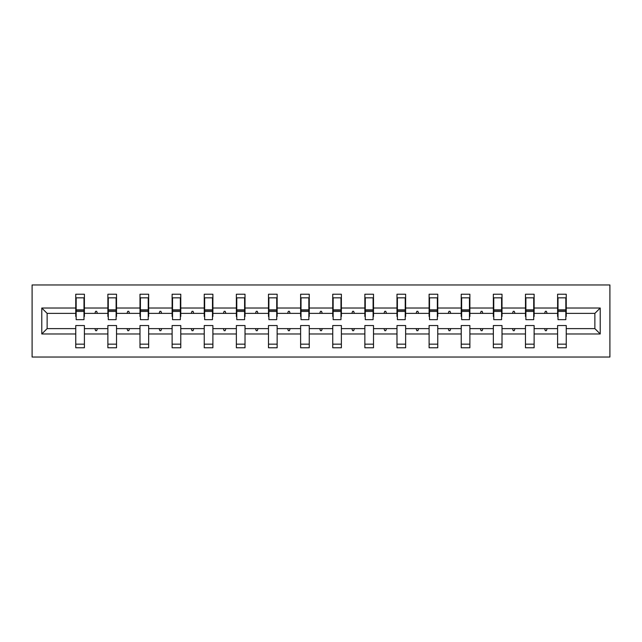 <?xml version="1.0" encoding="UTF-8"?>
<svg xmlns="http://www.w3.org/2000/svg" width="642" height="642" viewBox="0 0 642 642"><rect width="100%" height="100%" fill="white"/><g stroke="black" fill="none" stroke-linecap="round" stroke-linejoin="round"><path stroke-width="0.96" d="M32.1 357.032L609.9 357.032L609.9 284.968L32.1 284.968L32.1 357.032M600.222 333.976L594.869 328.616L594.869 313.384L600.222 308.024L600.222 333.976L566.244 333.976L566.244 325.534L557.601 325.534L557.601 328.616L534.12 328.616L534.12 325.534L525.477 325.534L525.477 328.616L502.004 328.616L502.004 325.534L493.353 325.534L493.353 328.616L469.88 328.616L469.88 325.534L461.229 325.534L461.229 328.616L437.756 328.616L437.756 325.534L429.105 325.534L429.105 328.616L405.632 328.616L405.632 325.534L396.981 325.534L396.981 328.616L373.508 328.616L373.508 325.534L364.857 325.534L364.857 328.616L341.383 328.616L341.383 325.534L332.741 325.534L332.741 328.616L309.259 328.616L309.259 325.534L300.617 325.534L300.617 328.616L277.143 328.616L277.143 325.534L268.492 325.534L268.492 328.616L245.019 328.616L245.019 325.534L236.368 325.534L236.368 328.616L212.895 328.616L212.895 325.534L204.244 325.534L204.244 328.616L180.771 328.616L180.771 325.534L172.12 325.534L172.12 328.616L148.647 328.616L148.647 325.534L139.996 325.534L139.996 328.616L116.523 328.616L116.523 325.534L107.88 325.534L107.88 328.616L84.399 328.616L84.399 347.771L75.756 347.771L75.756 328.616L47.131 328.616L41.778 333.976L41.778 308.024L47.131 313.384L47.131 328.616M566.244 333.976L566.244 347.771L557.601 347.771L557.601 328.616M594.869 313.384L566.244 313.384L566.244 294.229L557.601 294.229L557.601 308.024L534.12 308.024L534.12 316.466L533.711 316.466M558.01 316.466L557.601 316.466L557.601 308.024M557.601 333.976L534.12 333.976L534.12 347.771L525.477 347.771L525.477 328.616M534.12 308.024L534.12 294.229L525.477 294.229L525.477 308.024L502.004 308.024L502.004 316.466L501.587 316.466M525.886 316.466L525.477 316.466L525.477 308.024M525.477 333.976L502.004 333.976L502.004 347.771L493.353 347.771L493.353 328.616M502.004 308.024L502.004 294.229L493.353 294.229L493.353 308.024L469.88 308.024L469.88 316.466L469.462 316.466M493.762 316.466L493.353 316.466L493.353 308.024M493.353 333.976L469.88 333.976L469.88 347.771L461.229 347.771L461.229 328.616M469.88 308.024L469.88 294.229L461.229 294.229L461.229 308.024L437.756 308.024L437.756 316.466L437.346 316.466M461.638 316.466L461.229 316.466L461.229 308.024M461.229 333.976L437.756 333.976L437.756 347.771L429.105 347.771L429.105 328.616M437.756 308.024L437.756 294.229L429.105 294.229L429.105 308.024L405.632 308.024L405.632 316.466L405.222 316.466M429.514 316.466L429.105 316.466L429.105 308.024M429.105 333.976L405.632 333.976L405.632 347.771L396.981 347.771L396.981 328.616M405.632 308.024L405.632 294.229L396.981 294.229L396.981 308.024L373.508 308.024L373.508 316.466L373.098 316.466M397.398 316.466L396.981 316.466L396.981 308.024M396.981 333.976L373.508 333.976L373.508 347.771L364.857 347.771L364.857 328.616M373.508 308.024L373.508 294.229L364.857 294.229L364.857 308.024L341.383 308.024L341.383 316.466L340.974 316.466M365.274 316.466L364.857 316.466L364.857 308.024M364.857 333.976L341.383 333.976L341.383 347.771L332.741 347.771L332.741 328.616M341.383 308.024L341.383 294.229L332.741 294.229L332.741 308.024L309.259 308.024L309.259 316.466L308.85 316.466M333.15 316.466L332.741 316.466L332.741 308.024M332.741 333.976L309.259 333.976L309.259 347.771L300.617 347.771L300.617 328.616M309.259 308.024L309.259 294.229L300.617 294.229L300.617 308.024L277.143 308.024L277.143 316.466L276.726 316.466M301.026 316.466L300.617 316.466L300.617 308.024M300.617 333.976L277.143 333.976L277.143 347.771L268.492 347.771L268.492 328.616M277.143 308.024L277.143 294.229L268.492 294.229L268.492 308.024L245.019 308.024L245.019 316.466L244.602 316.466M268.902 316.466L268.492 316.466L268.492 308.024M268.492 333.976L245.019 333.976L245.019 347.771L236.368 347.771L236.368 328.616M245.019 308.024L245.019 294.229L236.368 294.229L236.368 308.024L212.895 308.024L212.895 316.466L212.486 316.466M236.778 316.466L236.368 316.466L236.368 308.024M236.368 333.976L212.895 333.976L212.895 347.771L204.244 347.771L204.244 328.616M212.895 308.024L212.895 294.229L204.244 294.229L204.244 308.024L180.771 308.024L180.771 316.466L180.362 316.466M204.654 316.466L204.244 316.466L204.244 308.024M204.244 333.976L180.771 333.976L180.771 347.771L172.12 347.771L172.12 328.616M180.771 308.024L180.771 294.229L172.12 294.229L172.12 308.024L148.647 308.024L148.647 316.466L148.238 316.466M172.537 316.466L172.12 316.466L172.12 308.024M172.12 333.976L148.647 333.976L148.647 347.771L139.996 347.771L139.996 328.616M148.647 308.024L148.647 294.229L139.996 294.229L139.996 308.024L116.523 308.024L116.523 316.466L116.114 316.466M140.413 316.466L139.996 316.466L139.996 308.024M139.996 333.976L116.523 333.976L116.523 347.771L107.88 347.771L107.88 328.616M116.523 308.024L116.523 294.229L107.88 294.229L107.88 308.024L84.399 308.024L84.399 294.229L75.756 294.229L75.756 308.024L41.778 308.024M108.289 316.466L107.88 316.466L107.88 308.024M84.399 328.616L84.399 325.534L75.756 325.534L75.756 328.616M76.165 316.466L75.756 316.466L75.756 308.024M566.244 313.384L566.244 316.466L565.835 316.466M534.12 333.976L534.12 328.616M502.004 333.976L502.004 328.616M469.88 333.976L469.88 328.616M437.756 333.976L437.756 328.616M405.632 333.976L405.632 328.616M373.508 333.976L373.508 328.616M341.383 333.976L341.383 328.616M309.259 333.976L309.259 328.616M277.143 333.976L277.143 328.616M245.019 333.976L245.019 328.616M212.895 333.976L212.895 328.616M180.771 333.976L180.771 328.616M148.647 333.976L148.647 328.616M116.523 333.976L116.523 328.616M600.222 308.024L566.244 308.024M107.88 333.976L84.399 333.976M75.756 333.976L41.778 333.976M544.593 313.384L547.12 313.384L546.374 311.322L545.347 311.322L544.593 313.384L534.12 313.384M557.601 313.384L547.12 313.384M544.593 328.616L545.347 330.678L546.374 330.678L547.12 328.616M512.476 313.384L515.004 313.384L514.25 311.322L513.223 311.322L512.476 313.384L502.004 313.384M525.477 313.384L515.004 313.384M512.476 328.616L513.223 330.678L514.25 330.678L515.004 328.616M480.352 313.384L482.88 313.384L482.126 311.322L481.099 311.322L480.352 313.384L469.88 313.384M493.353 313.384L482.88 313.384M480.352 328.616L481.099 330.678L482.126 330.678L482.88 328.616M448.228 313.384L450.756 313.384L450.01 311.322L448.975 311.322L448.228 313.384L437.756 313.384M461.229 313.384L450.756 313.384M448.228 328.616L448.975 330.678L450.01 330.678L450.756 328.616M416.104 313.384L418.632 313.384L417.886 311.322L416.851 311.322L416.104 313.384L405.632 313.384M429.105 313.384L418.632 313.384M416.104 328.616L416.851 330.678L417.886 330.678L418.632 328.616M383.98 313.384L386.508 313.384L385.762 311.322L384.735 311.322L383.98 313.384L373.508 313.384M396.981 313.384L386.508 313.384M383.98 328.616L384.735 330.678L385.762 330.678L386.508 328.616M351.856 313.384L354.384 313.384L353.638 311.322L352.61 311.322L351.856 313.384L341.383 313.384M364.857 313.384L354.384 313.384M351.856 328.616L352.61 330.678L353.638 330.678L354.384 328.616M319.732 313.384L322.268 313.384L321.514 311.322L320.486 311.322L319.732 313.384L309.259 313.384M332.741 313.384L322.268 313.384M319.732 328.616L320.486 330.678L321.514 330.678L322.268 328.616M287.616 313.384L290.144 313.384L289.39 311.322L288.362 311.322L287.616 313.384L277.143 313.384M300.617 313.384L290.144 313.384M287.616 328.616L288.362 330.678L289.39 330.678L290.144 328.616M255.492 313.384L258.02 313.384L257.265 311.322L256.238 311.322L255.492 313.384L245.019 313.384M268.492 313.384L258.02 313.384M255.492 328.616L256.238 330.678L257.265 330.678L258.02 328.616M223.368 313.384L225.896 313.384L225.149 311.322L224.114 311.322L223.368 313.384L212.895 313.384M236.368 313.384L225.896 313.384M223.368 328.616L224.114 330.678L225.149 330.678L225.896 328.616M191.244 313.384L193.772 313.384L193.025 311.322L191.99 311.322L191.244 313.384L180.771 313.384M204.244 313.384L193.772 313.384M191.244 328.616L191.99 330.678L193.025 330.678L193.772 328.616M159.12 313.384L161.648 313.384L160.901 311.322L159.874 311.322L159.12 313.384L148.647 313.384M172.12 313.384L161.648 313.384M159.12 328.616L159.874 330.678L160.901 330.678L161.648 328.616M126.996 313.384L129.524 313.384L128.777 311.322L127.75 311.322L126.996 313.384L116.523 313.384M139.996 313.384L129.524 313.384M126.996 328.616L127.75 330.678L128.777 330.678L129.524 328.616M94.88 313.384L97.407 313.384L96.653 311.322L95.626 311.322L94.88 313.384L84.399 313.384L84.399 308.024M107.88 313.384L97.407 313.384M94.88 328.616L95.626 330.678L96.653 330.678L97.407 328.616M84.399 313.384L84.399 316.466L83.99 316.466M75.756 313.384L47.131 313.384M594.869 328.616L566.244 328.616M75.756 297.832L76.165 297.832L75.756 297.832M76.165 311.426L76.165 297.832L84.399 297.832L83.99 297.832L83.99 319.66L76.165 319.66L76.165 311.426L83.99 311.426M75.756 344.168L84.399 344.168M107.88 297.832L108.289 297.832L107.88 297.832M108.289 311.426L108.289 297.832L116.523 297.832L116.114 297.832L116.114 319.66L108.289 319.66L108.289 311.426L116.114 311.426M107.88 344.168L116.523 344.168M139.996 297.832L140.413 297.832L139.996 297.832M140.413 311.426L140.413 297.832L148.647 297.832L148.238 297.832L148.238 319.66L140.413 319.66L140.413 311.426L148.238 311.426M139.996 344.168L148.647 344.168M172.12 297.832L172.537 297.832L172.12 297.832M172.537 311.426L172.537 297.832L180.771 297.832L180.362 297.832L180.362 319.66L172.537 319.66L172.537 311.426L180.362 311.426M172.12 344.168L180.771 344.168M204.244 297.832L204.654 297.832L204.244 297.832M204.654 311.426L204.654 297.832L212.895 297.832L212.486 297.832L212.486 319.66L204.654 319.66L204.654 311.426L212.486 311.426M204.244 344.168L212.895 344.168M236.368 297.832L236.778 297.832L236.368 297.832M236.778 311.426L236.778 297.832L245.019 297.832L244.602 297.832L244.602 319.66L236.778 319.66L236.778 311.426L244.602 311.426M236.368 344.168L245.019 344.168M268.492 297.832L268.902 297.832L268.492 297.832M268.902 311.426L268.902 297.832L277.143 297.832L276.726 297.832L276.726 319.66L268.902 319.66L268.902 311.426L276.726 311.426M268.492 344.168L277.143 344.168M300.617 297.832L301.026 297.832L300.617 297.832M301.026 311.426L301.026 297.832L309.259 297.832L308.85 297.832L308.85 319.66L301.026 319.66L301.026 311.426L308.85 311.426M300.617 344.168L309.259 344.168M332.741 297.832L333.15 297.832L332.741 297.832M333.15 311.426L333.15 297.832L341.383 297.832L340.974 297.832L340.974 319.66L333.15 319.66L333.15 311.426L340.974 311.426M332.741 344.168L341.383 344.168M364.857 297.832L365.274 297.832L364.857 297.832M365.274 311.426L365.274 297.832L373.508 297.832L373.098 297.832L373.098 319.66L365.274 319.66L365.274 311.426L373.098 311.426M364.857 344.168L373.508 344.168M396.981 297.832L397.398 297.832L396.981 297.832M397.398 311.426L397.398 297.832L405.632 297.832L405.222 297.832L405.222 319.66L397.398 319.66L397.398 311.426L405.222 311.426M396.981 344.168L405.632 344.168M429.105 297.832L429.514 297.832L429.105 297.832M429.514 311.426L429.514 297.832L437.756 297.832L437.346 297.832L437.346 319.66L429.514 319.66L429.514 311.426L437.346 311.426M429.105 344.168L437.756 344.168M461.229 297.832L461.638 297.832L461.229 297.832M461.638 311.426L461.638 297.832L469.88 297.832L469.462 297.832L469.462 319.66L461.638 319.66L461.638 311.426L469.462 311.426M461.229 344.168L469.88 344.168M493.353 297.832L493.762 297.832L493.353 297.832M493.762 311.426L493.762 297.832L502.004 297.832L501.587 297.832L501.587 319.66L493.762 319.66L493.762 311.426L501.587 311.426M493.353 344.168L502.004 344.168M525.477 297.832L525.886 297.832L525.477 297.832M525.886 311.426L525.886 297.832L534.12 297.832L533.711 297.832L533.711 319.66L525.886 319.66L525.886 311.426L533.711 311.426M525.477 344.168L534.12 344.168M557.601 297.832L558.01 297.832L557.601 297.832M558.01 311.426L558.01 297.832L566.244 297.832L565.835 297.832L565.835 319.66L558.01 319.66L558.01 311.426L565.835 311.426M557.601 344.168L566.244 344.168M83.99 302.984L84.399 302.984M75.756 302.984L76.165 302.984M76.165 310.19L83.99 310.19M116.114 302.984L116.523 302.984M107.88 302.984L108.289 302.984M108.289 310.19L116.114 310.19M148.238 302.984L148.647 302.984M139.996 302.984L140.413 302.984M140.413 310.19L148.238 310.19M180.362 302.984L180.771 302.984M172.12 302.984L172.537 302.984M172.537 310.19L180.362 310.19M212.486 302.984L212.895 302.984M204.244 302.984L204.654 302.984M204.654 310.19L212.486 310.19M244.602 302.984L245.019 302.984M236.368 302.984L236.778 302.984M236.778 310.19L244.602 310.19M276.726 302.984L277.143 302.984M268.492 302.984L268.902 302.984M268.902 310.19L276.726 310.19M308.85 302.984L309.259 302.984M300.617 302.984L301.026 302.984M301.026 310.19L308.85 310.19M340.974 302.984L341.383 302.984M332.741 302.984L333.15 302.984M333.15 310.19L340.974 310.19M373.098 302.984L373.508 302.984M364.857 302.984L365.274 302.984M365.274 310.19L373.098 310.19M405.222 302.984L405.632 302.984M396.981 302.984L397.398 302.984M397.398 310.19L405.222 310.19M437.346 302.984L437.756 302.984M429.105 302.984L429.514 302.984M429.514 310.19L437.346 310.19M469.462 302.984L469.88 302.984M461.229 302.984L461.638 302.984M461.638 310.19L469.462 310.19M501.587 302.984L502.004 302.984M493.353 302.984L493.762 302.984M493.762 310.19L501.587 310.19M533.711 302.984L534.12 302.984M525.477 302.984L525.886 302.984M525.886 310.19L533.711 310.19M565.835 302.984L566.244 302.984M557.601 302.984L558.01 302.984M558.01 310.19L565.835 310.19M76.165 309.877L83.99 309.877M108.289 309.877L116.114 309.877M140.413 309.877L148.238 309.877M172.537 309.877L180.362 309.877M204.654 309.877L212.486 309.877M236.778 309.877L244.602 309.877M268.902 309.877L276.726 309.877M301.026 309.877L308.85 309.877M333.15 309.877L340.974 309.877M365.274 309.877L373.098 309.877M397.398 309.877L405.222 309.877M429.514 309.877L437.346 309.877M461.638 309.877L469.462 309.877M493.762 309.877L501.587 309.877M525.886 309.877L533.711 309.877M558.01 309.877L565.835 309.877"/></g></svg>
